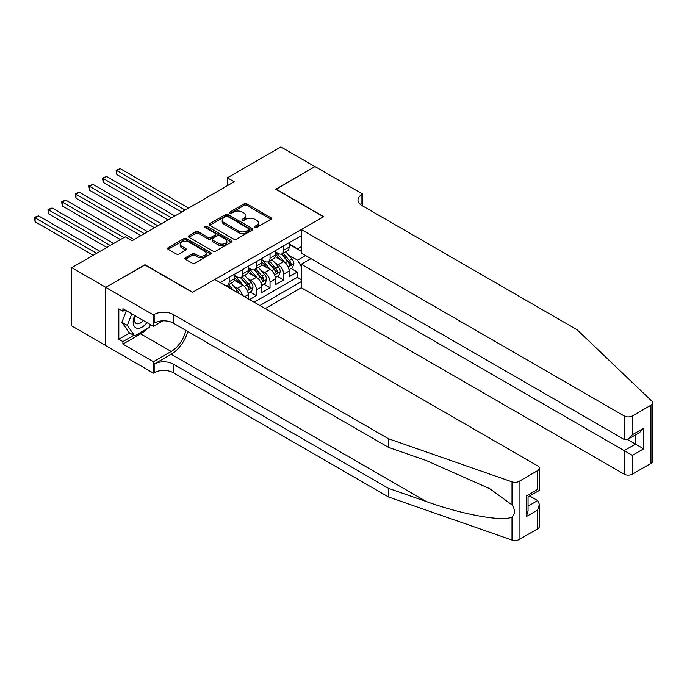 <?xml version="1.0" encoding="UTF-8"?>
<svg xmlns="http://www.w3.org/2000/svg" width="687" height="687" viewBox="0 0 687 687"><rect width="100%" height="100%" fill="white"/><g stroke="black" fill="none" stroke-linecap="round" stroke-linejoin="round"><path stroke-width="1.03" d="M254.817 227.474A1.322 0.764 0 0 0 256.689 227.474L270.901 219.273A1.889 1.091 0 0 0 271.451 218.5A1.889 1.091 0 0 0 270.901 217.727L246.831 203.833A1.889 1.091 0 0 0 244.151 203.833L229.947 212.034A1.322 0.764 0 0 0 229.561 212.575A1.322 0.764 0 0 0 229.947 213.116A1.322 0.764 0 0 0 231.82 213.116L233.657 212.051A6.054 3.495 0 0 1 242.219 212.051L244.22 213.21A6.054 3.495 0 0 1 245.998 215.684A6.054 3.495 0 0 1 244.22 218.148L242.382 219.213A1.322 0.764 0 0 0 241.996 219.754A1.322 0.764 0 0 0 242.382 220.295A1.322 0.764 0 0 0 244.254 220.295L246.092 219.23A6.054 3.495 0 0 1 254.654 219.23L256.655 220.39A6.054 3.495 0 0 1 258.432 222.863A6.054 3.495 0 0 1 256.655 225.327L254.817 226.392A1.322 0.764 0 0 0 254.43 226.933A1.322 0.764 0 0 0 254.817 227.474L254.817 226.392M185.447 257.719A1.889 1.091 0 0 0 184.897 258.492A1.889 1.091 0 0 0 185.447 259.265L192.205 263.164A1.889 1.091 0 0 0 194.876 263.164L210.66 254.053A1.889 1.091 0 0 0 211.21 253.28A1.889 1.091 0 0 0 210.66 252.507L186.589 238.612A1.889 1.091 0 0 0 183.91 238.612L168.135 247.724A1.889 1.091 0 0 0 167.576 248.496A1.889 1.091 0 0 0 168.135 249.261L176.293 253.975A1.889 1.091 0 0 0 178.964 253.975L185.713 250.077A1.889 1.091 0 0 0 186.271 249.304A1.889 1.091 0 0 0 185.713 248.531L181.669 246.195A5.058 2.92 0 0 1 180.192 244.134A5.058 2.92 0 0 1 183.309 241.429A5.058 2.92 0 0 1 188.822 242.064L204.674 251.21A5.058 2.92 0 0 1 206.152 253.28A5.058 2.92 0 0 1 203.034 255.976A5.058 2.92 0 0 1 197.521 255.341L194.876 253.821A1.889 1.091 0 0 0 192.205 253.821L185.447 257.719L185.447 259.265M144.974 264.967L105.807 287.346L71.749 267.681L71.749 325.887L105.738 345.509M144.974 264.735L192.661 292.267L323.448 216.757L275.762 189.226L314.929 166.615L280.871 146.949L227.397 177.821L227.397 185.688M71.749 267.681L125.223 236.809L132.033 240.742L234.207 181.754L227.397 177.821M233.795 239.153A1.889 1.091 0 0 0 236.465 239.153L252.249 230.042A1.889 1.091 0 0 0 252.799 229.269A1.889 1.091 0 0 0 252.249 228.496L228.178 214.602A1.889 1.091 0 0 0 225.499 214.602L209.724 223.713A1.889 1.091 0 0 0 209.166 224.486A1.889 1.091 0 0 0 209.724 225.25L233.795 239.153M205.636 227.758A1.322 0.764 0 0 1 206.976 227.947L206.976 226.375L231.45 240.502A1.889 1.091 0 0 1 232.008 241.274A1.889 1.091 0 0 1 231.45 242.047L215.675 251.159A1.889 1.091 0 0 1 212.996 251.159L188.925 237.255L188.925 235.718A1.889 1.091 0 0 0 188.375 236.491A1.889 1.091 0 0 0 188.925 237.255M188.925 235.718L195.683 231.82A1.889 1.091 0 0 1 198.354 231.82L208.118 237.453A1.889 1.091 0 0 0 210.789 237.453L215.271 234.868A1.889 1.091 0 0 0 215.821 234.095A1.889 1.091 0 0 0 215.271 233.322L205.104 227.457A1.322 0.764 0 0 1 204.717 226.916A1.322 0.764 0 0 1 205.533 226.212A1.322 0.764 0 0 1 206.976 226.375M249.604 299.575L256.414 295.642L250.214 292.069M247.543 278.493L250.97 280.468A7.703 4.448 60 0 1 256.414 289.905L261.867 286.754L261.867 292.499L270.043 287.784L263.842 284.203M261.172 270.626L264.589 272.602A7.703 4.448 60 0 1 270.043 282.039L275.487 278.896L275.487 284.633L283.662 279.918L283.662 274.173A7.703 4.448 -120 0 0 278.218 264.735L274.791 262.76M277.462 276.337L283.662 279.918M248.239 298.793L248.239 294.62A7.703 4.448 -120 0 0 242.794 285.182L234.37 280.322M242.468 295.462A7.703 4.448 60 0 0 237.341 288.334L233.923 286.359M261.867 286.754A7.703 4.448 -120 0 0 256.414 277.316L247.99 272.456M275.487 278.896A7.703 4.448 -120 0 0 270.043 269.45L261.618 264.589M265.208 308.583L301.31 287.741L624.182 474.159L624.182 450.638L635.492 444.111L635.492 434.897M259.892 305.517L301.31 281.61M301.31 235.667L220.106 282.546M234.619 275.427L237.341 277.007A7.703 4.448 60 0 0 241.197 277.385L246.642 274.242A7.703 4.448 -120 0 0 248.239 270.712L248.239 266.307M248.239 267.569L250.97 269.141A7.703 4.448 60 0 0 254.817 269.519L260.27 266.376A7.703 4.448 -120 0 0 261.867 262.846L261.867 258.441M261.867 259.703L264.589 261.275A7.703 4.448 60 0 0 268.445 261.653L273.89 258.51A7.703 4.448 -120 0 0 275.487 254.98L275.487 250.575M254.164 302.211L297.291 277.316L297.291 272.052L289.115 276.767L289.115 271.03A7.703 4.448 -120 0 0 283.662 261.584L275.238 256.723M275.487 251.837L278.218 253.409A7.703 4.448 -120 0 0 282.065 253.786A7.703 4.448 -120 0 0 283.662 250.257L283.662 245.86M282.065 253.786L287.518 250.643A7.703 4.448 -120 0 0 289.115 247.114L289.115 242.709M220.991 283.061L220.991 282.039M229.166 277.316L229.166 281.722A7.703 4.448 60 0 1 227.569 285.251A7.703 4.448 60 0 1 225.199 285.491M227.569 285.251L233.022 282.108A7.703 4.448 -120 0 0 234.619 278.578L234.619 274.173M242.794 269.45L242.794 273.855A7.703 4.448 60 0 1 241.197 277.385M256.414 261.584L256.414 265.989A7.703 4.448 60 0 1 254.817 269.519M270.043 253.718L270.043 258.123A7.703 4.448 60 0 1 268.445 261.653M270.043 282.039L270.043 287.784M256.414 289.905L256.414 295.642M301.31 266.659L297.557 260.175L288.42 254.894M297.557 260.175L305.595 255.53M289.115 244.28L301.31 251.322M289.115 243.971L297.557 248.849L301.31 246.685M291.09 268.471L297.291 272.052M297.291 277.316L301.31 279.643M255.349 227.663L256.655 226.908A6.054 3.495 0 0 0 258.432 224.434L258.432 222.863M245.998 215.684L245.998 217.255A6.054 3.495 0 0 1 244.22 219.728L242.915 220.484M270.901 217.727L270.901 219.273L246.831 205.404A1.889 1.091 0 0 0 244.151 205.404L230.471 213.296M252.223 230.059L228.178 216.173A1.889 1.091 0 0 0 225.499 216.173L209.75 225.267M248.9 229.81A1.322 0.764 0 0 0 249.287 229.269A1.322 0.764 0 0 0 248.9 228.728L227.775 216.534A1.322 0.764 0 0 0 225.903 216.534L223.962 217.65A6.054 3.495 0 0 0 222.193 220.123A6.054 3.495 0 0 0 223.962 222.588L238.406 230.926A6.054 3.495 0 0 0 246.959 230.926L248.9 229.81L248.9 231.382A1.322 0.764 0 0 0 249.287 230.841L249.287 229.269M222.193 220.123L222.193 221.695A6.054 3.495 0 0 0 223.962 224.16L223.962 222.588M248.9 231.382L246.959 232.498A6.054 3.495 0 0 1 238.406 232.498L223.962 224.16M188.951 237.273L195.683 233.391L195.683 231.82M215.821 234.095L215.821 235.667A1.889 1.091 0 0 1 215.271 236.44L210.789 239.024A1.889 1.091 0 0 1 208.118 239.024L198.354 233.391A1.889 1.091 0 0 0 195.683 233.391M206.976 227.947L231.425 242.064M218.243 243.301A5.058 2.92 0 0 0 223.756 243.937A5.058 2.92 0 0 0 226.882 241.231A5.058 2.92 0 0 0 225.396 239.17L219.814 235.95A1.889 1.091 0 0 0 217.144 235.95L212.661 238.535A1.889 1.091 0 0 0 212.111 239.308A1.889 1.091 0 0 0 212.661 240.081L218.243 243.301L218.243 244.873A5.058 2.92 0 0 0 223.756 245.508A5.058 2.92 0 0 0 226.882 242.812L226.882 241.231M212.111 239.308L212.111 240.879A1.889 1.091 0 0 0 212.661 241.652L212.661 240.081M218.243 244.873L212.661 241.652M206.152 253.28L206.152 254.851A5.058 2.92 0 0 1 203.034 257.548A5.058 2.92 0 0 1 197.521 256.921L194.876 255.392A1.889 1.091 0 0 0 192.205 255.392L185.473 259.274M180.192 244.134L180.192 245.706A5.058 2.92 0 0 0 181.669 247.767L181.669 246.195M185.688 250.094L181.669 247.767M210.66 252.507L210.66 254.053L186.589 240.184A1.889 1.091 0 0 0 183.91 240.184L168.16 249.278M288.995 269.673L292.516 267.647L293.881 263.714A5.11 2.946 -120 0 0 291.889 258.913L285.663 251.708M284.418 262.082L277.041 253.537A14.736 8.51 -120 0 0 275.487 251.923M280.373 259.686L276.243 254.903A12.237 7.068 -120 0 0 275.487 254.087M188.573 208.101L120.251 168.659L116.842 170.625L116.842 174.558L181.754 212.034M281.369 254.07L287.673 261.352A5.11 2.946 60 0 1 289.493 264.873C290.257 265.903 290.799 265.586 291.125 263.928A5.11 2.946 -120 0 0 289.304 260.416L283.078 253.202M281.739 253.95L288.506 261.781A2.602 1.503 60 0 1 289.167 262.795L291.125 263.928M289.493 264.873L289.862 265.474M116.842 174.558L116.094 170.187L185.164 210.067M116.094 170.187L120.251 168.659M134.678 315.496A12.521 7.231 120 0 0 137.615 328.334A12.521 7.231 120 0 0 146.958 322.589M135.099 315.745A8.57 4.946 120 0 0 136.146 323.414A8.57 4.946 120 0 0 137.4 323.8A8.57 4.946 120 0 0 143.317 320.486M150.47 324.616L149.397 327.381L134.695 335.874L129.242 332.731L121.891 322.272L126.374 310.704M134.695 335.874L127.335 325.415L131.827 313.847M121.891 322.272L127.335 325.415M310.979 258.638L301.31 264.22L632.358 455.352L632.358 474.159L650.958 463.416L650.958 405.21A5.779 3.341 0 0 0 652.65 402.848A5.779 3.341 0 0 0 651.817 401.131L577.183 329.82L361.929 205.542A13.491 7.789 180 0 1 357.979 200.037A13.491 7.789 180 0 1 361.929 194.533L362.684 194.103L314.998 166.572L275.968 189.346M301.31 264.22L301.31 287.741M275.968 189.105L323.646 216.637L301.31 229.535L624.182 415.953A5.779 3.341 0 0 0 632.358 415.953L650.958 405.21M362.684 194.103L362.272 205.739M301.31 229.535L301.31 253.056L624.182 439.465L624.182 415.953M652.65 402.848L652.65 461.054A5.779 3.341 180 0 1 650.958 463.416M632.358 474.159A5.779 3.341 180 0 1 624.182 474.159M360.228 204.348A13.491 7.789 180 0 1 361.929 203.146L361.929 194.533M627.454 439.465L643.667 448.826L632.358 455.352M632.358 415.953L632.358 434.751L628.27 439.062L624.182 439.465M632.358 434.751L643.667 428.216L639.58 432.535L628.27 439.062M537.672 528.818L537.672 510.02L539.372 504.327L539.372 526.457A5.779 3.341 180 0 1 537.672 528.818L519.08 539.553A5.779 3.341 180 0 1 512.004 540.051L388.498 496.967L388.498 488.354L173.244 364.076A13.491 7.789 -0 0 0 154.171 364.076L171.2 354.243A25.093 14.487 120 0 0 187.774 331.486M388.498 488.354L426.369 501.562C462.566 514.615 503.004 521.914 512.004 517.036C515.284 513.678 515.284 509.617 512.004 504.868L489.779 488.706L426.369 460.582L388.498 447.374L173.244 323.096A13.491 7.789 -0 0 0 154.171 323.096L154.171 314.483L153.424 314.912L105.738 287.389L144.768 264.856L192.454 292.379L214.799 279.48L537.672 465.898A5.779 3.341 -0 0 1 539.372 468.251A5.779 3.341 -0 0 1 537.672 470.612L519.08 481.347L519.08 539.553M388.498 496.967L173.244 372.689A13.491 7.789 -0 0 0 154.171 372.689L153.424 373.118L105.738 345.595L105.738 287.389M388.498 447.374L388.498 438.761L173.244 314.483A13.491 7.789 -0 0 0 154.171 314.483M512.004 504.868L512.004 481.845L388.498 438.761M146.692 328.953A21.675 12.512 -60 0 1 140.68 333.83L122.904 344.101L122.904 341.576L133.733 335.325M125.086 309.957L122.904 311.22L118.817 308.858L118.817 339.223L122.904 341.576M122.904 311.22L122.904 308.703L153.424 326.325L153.424 314.912M153.424 373.118L153.424 361.714L171.2 351.452A21.675 12.512 120 0 0 185.876 330.387M122.904 344.101L153.424 361.714M529.694 495.971L537.672 500.583L539.372 504.327M162.931 320.829L153.424 326.325M512.004 481.845A5.779 3.341 -0 0 0 519.08 481.347M118.817 339.223L129.654 332.963M537.672 510.02L526.371 516.547L528.063 510.853L528.063 496.916L539.372 490.389L539.372 468.251M526.371 516.547L526.371 495.945C528.569 497.216 528.569 497.216 526.371 495.945L537.672 489.41C539.879 490.69 539.879 490.69 537.672 489.41L537.672 470.612M275.375 277.539L278.896 275.513L280.253 271.58A5.11 2.946 -120 0 0 278.269 266.779L272.043 259.574M270.798 269.948L263.413 261.404A14.736 8.51 -120 0 0 261.867 259.78M266.745 267.552L262.623 262.769A12.237 7.068 -120 0 0 261.867 261.953M174.945 215.967L106.622 176.525L103.222 178.491L103.222 182.424L168.135 219.9M267.75 261.936L274.044 269.218A5.11 2.946 60 0 1 275.865 272.739C276.629 273.761 277.179 273.452 277.496 271.794A5.11 2.946 -120 0 0 275.676 268.274L269.459 261.069M268.119 261.816L274.886 269.647A2.602 1.503 60 0 1 275.539 270.661L277.496 271.794M275.865 272.739L276.234 273.34M103.222 182.424L102.466 178.053L171.544 217.934M102.466 178.053L106.622 176.525M261.747 285.406L265.268 283.379L266.633 279.446A5.11 2.946 -120 0 0 264.641 274.645L258.424 267.441M257.17 277.814L249.793 269.27A14.736 8.51 -120 0 0 248.239 267.647M253.125 275.418L248.995 270.635A12.237 7.068 -120 0 0 248.239 269.819M161.325 223.833L93.003 184.391L89.593 186.357L89.593 190.29L154.506 227.766M254.121 269.793L260.425 277.084A5.11 2.946 60 0 1 262.245 280.605C263.009 281.627 263.55 281.318 263.877 279.661A5.11 2.946 -120 0 0 262.056 276.14L255.83 268.935M254.499 269.682L261.258 277.514A2.602 1.503 60 0 1 261.919 278.527L263.877 279.661M262.245 280.605L262.614 281.206M89.593 190.29L88.846 185.919L157.916 225.8M88.846 185.919L93.003 184.391M248.127 293.272L251.648 291.245L253.005 287.312A5.11 2.946 -120 0 0 251.021 282.512L244.795 275.307M243.55 285.68L236.165 277.136A14.736 8.51 -120 0 0 234.619 275.513M239.497 283.284L235.375 278.501A12.237 7.068 -120 0 0 234.619 277.685M147.696 231.699L79.374 192.257L75.974 194.223L75.974 198.157L140.887 235.632M240.502 277.66L246.796 284.95A5.11 2.946 60 0 1 248.617 288.471C249.39 289.493 249.931 289.184 250.257 287.527A5.11 2.946 -120 0 0 248.436 284.006L242.21 276.801M240.871 277.548L247.638 285.38A2.602 1.503 60 0 1 248.29 286.393L250.257 287.527M248.617 288.471L248.986 289.072M75.974 198.157L75.218 193.786L144.296 233.666M75.218 193.786L79.374 192.257M239.119 293.521A5.11 2.946 -120 0 0 237.401 290.378L231.175 283.173M134.077 239.565L65.754 200.115L62.345 202.081L62.345 206.014L120.448 239.565M233.365 290.206L228.582 284.667M227.251 285.406L229.424 287.922M226.882 285.526L228.479 287.381M62.345 206.014L61.598 201.652L123.858 237.599M61.598 201.652L65.754 200.115M113.638 243.499L52.126 207.981L48.725 209.947L48.725 213.88L106.829 247.432M48.725 213.88L47.97 209.518L110.229 245.465M47.97 209.518L52.126 207.981M100.019 251.365L38.506 215.847L35.097 217.813L35.097 221.746L93.2 255.298M35.097 221.746L34.35 217.384L96.609 253.331M34.35 217.384L38.506 215.847M237.341 288.334L242.794 285.182M250.97 280.468L256.414 277.316M264.589 272.602L270.043 269.45M278.218 264.735L283.662 261.584M283.662 250.257L289.115 247.114M229.166 281.722L234.619 278.578M242.794 273.855L248.239 270.712M256.414 265.989L261.867 262.846M270.043 258.123L275.487 254.98M283.662 274.173L289.115 271.03M244.632 296.707L248.239 294.62M256.655 226.908L256.655 225.327M242.382 220.295L242.382 219.213M244.22 219.728L244.22 218.148M229.947 213.116L229.947 212.034M244.151 205.404L244.151 203.833M246.831 205.404L246.831 203.833M209.724 225.25L209.724 223.713M225.499 216.173L225.499 214.602M228.178 216.173L228.178 214.602M252.249 230.042L252.249 228.496M238.406 232.498L238.406 230.926M246.959 232.498L246.959 230.926M198.354 233.391L198.354 231.82M208.118 239.024L208.118 237.453M210.789 239.024L210.789 237.453M215.271 236.44L215.271 234.868M231.45 242.047L231.45 240.502M192.205 255.392L192.205 253.821M194.876 255.392L194.876 253.821M197.521 256.921L197.521 255.341M185.713 250.077L185.713 248.531M168.135 249.261L168.135 247.724M183.91 240.184L183.91 238.612M186.589 240.184L186.589 238.612M288.222 267.063L293.847 263.808M277.041 253.537L277.737 253.134M289.304 260.416L291.889 258.913M285.234 262.76L287.673 261.352M643.667 428.216L643.667 448.826M426.369 501.562L171.2 354.243M173.244 323.096L173.244 314.483M173.244 364.076L173.244 372.689M512.004 540.051L512.004 517.036M154.171 364.076L154.171 372.689M140.68 333.83L171.2 351.452M528.063 506.13L537.672 500.583M274.594 274.92L280.227 271.674M263.413 261.404L264.117 261M275.676 268.274L278.269 266.779M271.614 270.626L274.044 269.218M260.974 282.786L266.599 279.54M249.793 269.27L250.489 268.866M262.056 276.14L264.641 274.645M257.986 278.493L260.425 277.084M247.346 290.653L252.979 287.406M236.165 277.136L236.869 276.732M248.436 284.006L251.021 282.512M244.366 286.359L246.796 284.95M235.538 291.451L237.401 290.378"/></g></svg>
